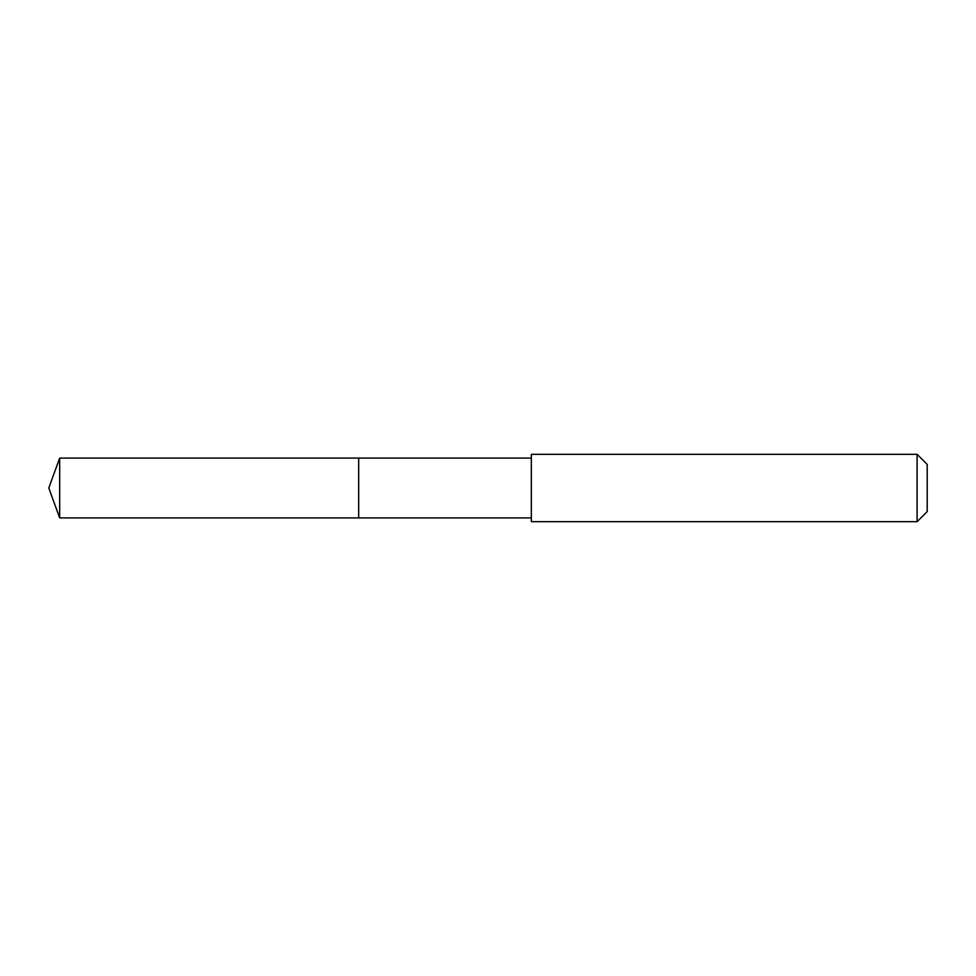 <?xml version="1.0" encoding="UTF-8"?>
<svg xmlns="http://www.w3.org/2000/svg" width="976" height="976" viewBox="0 0 976 976"><rect width="100%" height="100%" fill="white"/><g stroke="black" fill="none" stroke-linecap="round" stroke-linejoin="round"><path stroke-width="1.46" d="M531.347 458.098L59.682 458.098L59.682 517.902L358.68 517.902L358.68 458.098L358.68 517.902L531.347 517.902M59.682 517.902L48.8 488L59.682 458.098M531.347 454.316L531.347 521.684L917.098 521.684L917.098 454.316L531.347 454.316M917.098 454.316L927.2 464.417L927.2 511.583L917.098 521.684"/></g></svg>
